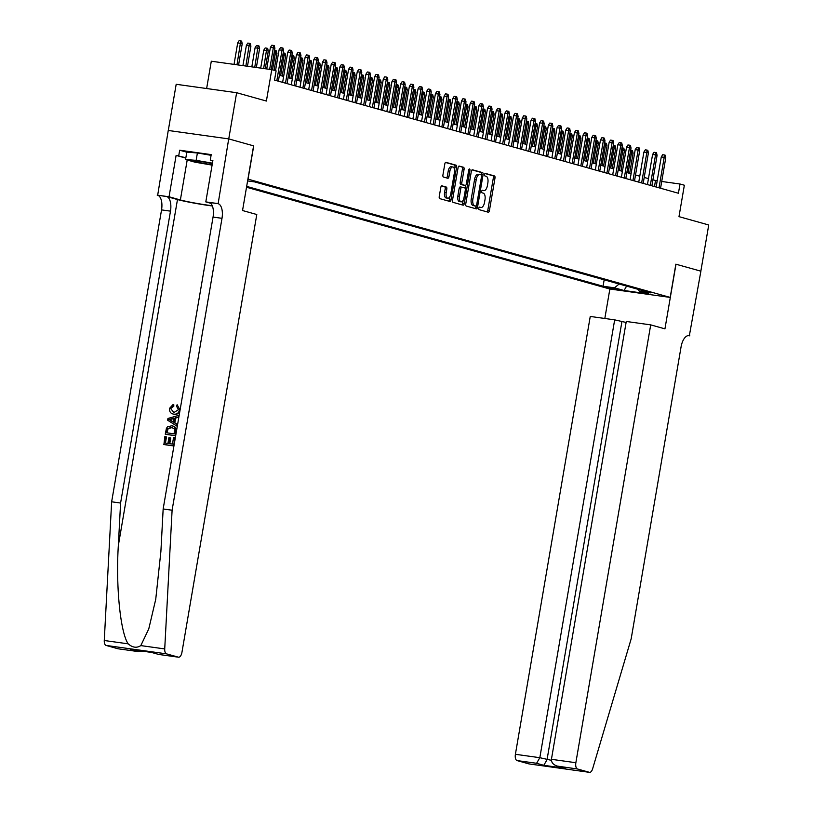 <?xml version="1.0" encoding="UTF-8"?>
<svg xmlns="http://www.w3.org/2000/svg" width="813" height="813" viewBox="0 0 813 813"><rect width="100%" height="100%" fill="white"/><g stroke="black" fill="none" stroke-linecap="round" stroke-linejoin="round"><path stroke-width="1.22" d="M478.806 208.24A1.291 0.62 97.9 0 0 479.192 209.673L488.247 212.213A1.839 0.884 97.9 0 0 488.308 212.223A1.839 0.884 97.9 0 0 489.416 210.638L494.995 177.996A1.839 0.884 97.9 0 0 494.446 175.943L485.391 173.403A1.291 0.62 97.9 0 0 485.351 173.403A1.291 0.62 97.9 0 0 484.578 174.51A1.291 0.62 97.9 0 0 484.955 175.943L486.123 176.279A5.894 2.815 97.9 0 1 487.861 182.844L487.404 185.557A5.894 2.815 97.9 0 1 483.857 190.638A5.894 2.815 97.9 0 1 483.674 190.598L482.505 190.272A1.291 0.62 97.9 0 0 482.465 190.262A1.291 0.62 97.9 0 0 481.692 191.37A1.291 0.62 97.9 0 0 482.068 192.813L483.247 193.138A5.894 2.815 97.9 0 1 484.985 199.703L484.518 202.427A5.894 2.815 97.9 0 1 480.971 207.498A5.894 2.815 97.9 0 1 480.798 207.467L479.619 207.132A1.291 0.62 97.9 0 0 479.589 207.132A1.291 0.62 97.9 0 0 478.806 208.24M441.967 185.852A1.839 0.884 97.9 0 0 441.906 185.842A1.839 0.884 97.9 0 0 440.798 187.427L439.233 196.583A1.839 0.884 97.9 0 0 439.782 198.636L449.843 201.451A1.839 0.884 97.9 0 0 449.894 201.461A1.839 0.884 97.9 0 0 451.002 199.876L456.581 167.234A1.839 0.884 97.9 0 0 456.042 165.181L445.981 162.366A1.839 0.884 97.9 0 0 445.92 162.356A1.839 0.884 97.9 0 0 444.813 163.941L442.922 174.998A1.839 0.884 97.9 0 0 443.471 177.051L447.77 178.26A1.839 0.884 97.9 0 0 447.831 178.271A1.839 0.884 97.9 0 0 448.939 176.685L449.874 171.197A4.929 2.348 97.9 0 1 452.831 166.96A4.929 2.348 97.9 0 1 454.437 172.478L450.758 193.972A4.929 2.348 97.9 0 1 447.8 198.209A4.929 2.348 97.9 0 1 446.195 192.691L446.815 189.104A1.839 0.884 97.9 0 0 446.266 187.051L441.855 185.831M675.999 264.205L664.943 328.859L650.705 324.875L575.858 762.716A5.63 2.683 97.9 0 0 577.515 768.996L589.374 772.32A5.63 2.683 97.9 0 0 589.547 772.35A5.63 2.683 97.9 0 0 592.626 768.803L631.173 638.825L681.06 346.927A13.14 6.27 -82.1 0 1 688.957 335.617A13.14 6.27 -82.1 0 1 689.353 335.698L700.887 271.176L675.867 264.184L700.847 271.166L708.733 224.977L678.987 216.644L684.353 185.232L680.014 184.012L678.428 193.25L274.53 80.101L276.105 70.863L271.766 69.644L211.299 61.219L206.634 88.536M118.271 648.794A5.63 2.683 -82.1 0 1 118.098 648.784A5.63 2.683 -82.1 0 1 117.926 648.754L106.076 645.431A5.63 2.683 -82.1 0 1 104.267 640.502L111.645 501.794L161.543 209.896A13.14 6.27 97.9 0 0 157.671 195.262L168.25 130.466L228.707 138.891L253.717 145.893L228.748 138.901L236.644 92.712L266.39 101.046L271.766 69.644M253.717 145.893L248.036 179.155L670.186 297.416L609.73 288.991L246.522 187.244M675.867 264.164L670.186 297.416M465.747 204.012A1.839 0.884 97.9 0 0 466.296 206.065L476.357 208.88A1.839 0.884 97.9 0 0 476.408 208.89A1.839 0.884 97.9 0 0 477.516 207.305L483.095 174.663A1.839 0.884 97.9 0 0 482.556 172.61L472.495 169.795A1.839 0.884 97.9 0 0 472.434 169.785A1.839 0.884 97.9 0 0 471.327 171.37L465.747 204.012M463.095 205.171L453.034 202.346A1.839 0.884 97.9 0 1 452.495 200.293L458.075 167.651A1.839 0.884 97.9 0 1 459.182 166.065A1.839 0.884 97.9 0 1 459.233 166.076L463.542 167.285A1.839 0.884 97.9 0 1 464.081 169.338L461.825 182.579A1.839 0.884 97.9 0 0 462.363 184.632L465.219 185.425A1.839 0.884 97.9 0 0 465.28 185.445A1.839 0.884 97.9 0 0 466.377 183.85L468.735 170.069A1.291 0.62 97.9 0 1 469.518 168.962A1.291 0.62 97.9 0 1 469.934 170.405L464.264 203.596A1.839 0.884 97.9 0 1 463.156 205.181A1.839 0.884 97.9 0 1 463.095 205.171M168.291 130.466L176.187 84.288L236.644 92.712M618.114 289.316L605.4 287.101L618.114 289.316M246.664 186.38L603.073 286.237L614.506 287.822L619.11 284.011M247.599 180.923L254.693 181.919L650.786 292.883L639.343 291.288L648.896 293.96L624.059 290.505L614.506 287.822M657.189 180.832L652.9 179.876M648.459 178.626L644.211 177.437M639.77 176.197L635.522 175.008M631.091 173.758L626.843 172.569M622.402 171.33L618.154 170.141M613.713 168.891L609.465 167.702M605.024 166.462L600.777 165.273M596.346 164.033L592.098 162.834M587.657 161.594L583.409 160.405M578.968 159.165L574.72 157.966M570.289 156.726L566.031 155.537M561.6 154.297L557.352 153.108M552.911 151.858L548.663 150.669M544.222 149.429L539.974 148.24M535.543 146.99L531.285 145.801M526.854 144.562L522.607 143.373M518.166 142.123L513.918 140.934M509.477 139.694L505.229 138.505M500.798 137.255L496.55 136.066M492.109 134.826L487.861 133.637M483.42 132.397L479.172 131.198M474.731 129.958L470.483 128.769M466.052 127.529L461.804 126.34M457.363 125.09L453.115 123.901M448.674 122.661L444.426 121.472M439.996 120.222L435.738 119.033M431.307 117.794L427.059 116.605M422.618 115.355L418.37 114.166M413.929 112.926L409.681 111.737M405.25 110.487L401.002 109.298M396.561 108.058L392.313 106.869M387.872 105.629L383.624 104.43M379.183 103.19L374.935 102.001M370.504 100.761L366.257 99.562M361.815 98.322L357.568 97.133M353.127 95.893L348.879 94.704M344.448 93.454L340.19 92.265M335.759 91.026L331.511 89.837M327.07 88.587L322.822 87.398M318.381 86.158L314.133 84.969M309.702 83.719L305.454 82.53M301.013 81.29L296.765 80.101M292.324 78.851L288.076 77.662M283.635 76.422L279.387 75.233M680.014 184.012L661.731 181.472M654.485 186.543L655.502 180.598M604.171 279.824L603.073 286.237M638.103 289.326L639.343 291.288M626.61 286.115L624.059 290.505M480.798 207.467L479.264 207.254A5.894 2.815 97.9 0 0 479.345 207.274A5.894 2.815 97.9 0 0 479.518 207.285M483.674 190.598L482.15 190.384A5.894 2.815 97.9 0 0 482.221 190.415A5.894 2.815 97.9 0 0 482.404 190.425M487.058 211.878A1.839 0.884 97.9 0 0 487.78 210.415L493.359 177.773A1.839 0.884 97.9 0 0 492.81 175.72L485.015 173.535M481.367 175.008L481.459 174.439A1.839 0.884 97.9 0 0 480.92 172.386L472.048 169.897M475.168 208.545A1.839 0.884 97.9 0 0 475.879 207.081L476.052 206.065M475.849 206.075A1.291 0.62 97.9 0 0 475.89 206.085A1.291 0.62 97.9 0 0 476.662 204.978L481.56 176.33A1.291 0.62 97.9 0 0 481.184 174.886L479.944 174.541A5.894 2.815 97.9 0 0 479.772 174.51A5.894 2.815 97.9 0 0 476.225 179.582L472.881 199.165A5.894 2.815 97.9 0 0 474.619 205.73L475.849 206.075L474.213 205.852A1.291 0.62 97.9 0 0 474.253 205.862A1.291 0.62 97.9 0 0 474.294 205.862M479.589 174.49L478.308 174.317A5.894 2.815 97.9 0 0 478.135 174.277A5.894 2.815 97.9 0 0 474.589 179.358L476.225 179.582M475.89 206.085L472.983 205.506A5.894 2.815 97.9 0 1 471.245 198.941L474.589 179.358M458.796 166.187L463.542 167.285M463.695 185.222A1.839 0.884 97.9 0 1 463.644 185.212A1.839 0.884 97.9 0 1 463.583 185.201L460.727 184.399A1.839 0.884 97.9 0 1 460.188 182.346L462.455 169.114A1.839 0.884 97.9 0 0 461.906 167.061M465.717 185.283L465.188 188.362M463.156 200.232L462.627 203.362L464.264 203.596M459.477 196.309A4.929 2.348 97.9 0 0 461.073 201.837A4.929 2.348 97.9 0 0 464.03 197.589L465.331 190.018A1.839 0.884 97.9 0 0 464.782 187.966L461.926 187.163A1.839 0.884 97.9 0 0 461.875 187.153A1.839 0.884 97.9 0 0 460.768 188.738L459.477 196.309L457.841 196.085A4.929 2.348 97.9 0 0 459.436 201.604L461.073 201.837M461.814 187.153L460.3 186.939A1.839 0.884 97.9 0 0 460.239 186.929A1.839 0.884 97.9 0 0 459.132 188.514L460.768 188.738M457.841 196.085L459.132 188.514M461.906 204.835A1.839 0.884 97.9 0 0 462.627 203.362M447.8 198.209L446.164 197.986A4.929 2.348 97.9 0 1 444.569 192.457L445.178 188.88A1.839 0.884 97.9 0 0 444.64 186.827L441.52 185.953M452.831 166.96L451.195 166.726A4.929 2.348 97.9 0 0 448.237 170.974L449.874 171.197M446.581 177.925A1.839 0.884 97.9 0 0 447.302 176.462L448.237 170.974M454.497 169.612L454.945 167.011A1.839 0.884 97.9 0 0 454.406 164.958L445.534 162.468M448.644 201.116A1.839 0.884 97.9 0 0 449.365 199.652L449.884 196.604M630.654 150.253L632.504 150.629L633.093 153.22L631.538 152.783L628.093 172.925M631.64 150.385L631.538 152.783L630.248 152.6M633.093 153.22L629.658 173.362M659.008 187.813L664.211 157.336L661.274 156.929L662.686 154.714L664.323 154.937L664.211 157.336L665.776 157.773L660.563 188.25M661.274 156.929L656.132 187.01M664.323 154.937L665.186 155.181L665.776 157.773M212.356 163.565A12.205 0.691 -170.3 0 0 193.555 160.862A12.205 0.691 -170.3 0 0 193.494 160.903A12.205 0.691 -170.3 0 0 199.642 162.59A12.205 0.691 -170.3 0 0 212.163 164.693M212.091 165.12L194.927 162.163L185.547 159.531L186.817 152.143L197.396 152.966L211.095 155.324M185.547 159.531L196.136 160.354L212.427 163.159M197.396 152.966L196.136 160.354M626.101 322.456L614.669 319.855L590.248 316.45L515.401 754.291L539.832 757.696L551.387 760.328M614.669 319.855L539.832 757.696L536.59 763.285L517.058 760.572L528.917 763.895L589.374 772.32M689.831 335.84L688.205 335.606M609.862 289.011L604.821 318.483M650.705 324.875L626.274 321.47L551.427 759.312L575.858 762.716M517.058 760.572A5.63 2.683 -82.1 0 1 515.401 754.291M621.884 321.877L547.037 759.718L543.795 765.307L536.59 763.285M577.515 768.996L557.108 766.07L565.198 768.295L543.795 765.307M565.198 768.295L557.992 766.273C553.521 765.063 551.336 762.746 551.427 759.312M173.708 445.91L174.704 437.699L173.708 445.91A24.451 1.382 -170.3 0 1 163.901 444.538L164.846 436.611L166.492 436.916L165.435 443.095M169.765 443.705L170.75 437.973L170.049 437.78L169.053 443.603L172.447 444.071L173.565 437.536L174.704 437.699M165.263 434.203L166.38 428.471L167.356 426.957L171.665 425.778C174.805 426.205 176.167 428.136 175.74 431.591L175.059 435.565L165.649 434.305A24.451 1.382 -170.3 0 0 175.456 435.677L176.136 431.703C176.645 428.268 175.384 426.358 172.356 425.971M179.988 409.803L177.122 404.711L179.988 409.803C179.246 413.207 177.356 414.711 174.328 414.315L172.793 413.949L174.328 414.315M173.159 406.053L170.669 408.563L173.809 406.236L173.769 404.63L173.139 404.447L173.159 406.053L173.809 406.236M111.645 501.794L120.588 503.044L170.486 211.146A13.14 6.27 97.9 0 0 166.614 196.502L177.478 199.551A24.451 1.382 -170.3 0 0 212.366 205.994M120.588 503.044L118.332 545.574C115.731 586.163 120.375 632.565 128.169 643.835C132.529 647.646 136.736 648.235 140.812 645.593L148.779 628.876L155.74 599.283L160.893 551.499L163.159 508.968L213.057 217.071A13.14 6.27 97.9 0 0 209.185 202.437L218.128 203.687L228.707 138.891M176.695 425.992L177.376 424.447L174.836 422.841L175.638 418.116L178.616 417.201L178.901 415.545L178.22 417.089L174.988 417.933L174.185 422.658L176.98 424.335L176.695 425.992L167.651 420.23L167.945 418.461L178.504 415.433M253.595 145.862L242.538 210.526L256.786 214.51L181.939 652.361A5.63 2.683 97.9 0 1 178.555 657.209A5.63 2.683 97.9 0 1 178.382 657.168L166.533 653.855L106.076 645.431M163.159 508.968L172.102 510.218L222 218.321A13.14 6.27 97.9 0 0 218.128 203.687M140.812 645.593L164.724 648.926L172.102 510.218M185.791 158.108L176.116 155.395L185.852 157.752M212.823 160.872L210.262 160.151L211.207 154.612L179.673 150.212L178.728 155.761M210.262 160.151L212.884 160.517L205.801 201.898L217.65 203.555M157.194 195.13L169.043 196.776L180.374 199.957A21.118 1.199 -170.3 0 0 212.264 205.74M176.116 155.395L169.043 196.776M210.597 203.24L205.801 201.898M164.724 648.926A5.63 2.683 97.9 0 0 166.533 653.855M179.673 150.212L186.797 152.214M117.926 648.754L137.946 651.548L142.336 651.142M137.458 651.467L131.218 649.587M130.243 649.455L151.36 652.392M151.655 652.433L158.718 654.445L151.442 652.412M170.669 408.563L173.901 412.557L178.454 409.681L176.533 406.236L177.122 404.711M179.612 409.691C178.769 413.065 176.777 414.539 173.636 414.122C170.639 413.634 169.277 411.693 169.551 408.329L173.139 404.447M170.608 420.514L173.128 422.028L173.779 418.248L168.931 419.508L171.258 420.697L169.45 419.65L174.47 418.441M174.185 422.658L174.836 422.841M174.988 417.933L175.638 418.116M173.819 422.221L171.258 420.697M168.931 419.508L169.45 419.65M171.665 425.778L173.291 426.164M174.195 433.847L174.348 428.847L171.37 427.343L167.559 428.746L166.655 432.79L174.195 433.847M172.315 427.526L167.559 428.746M167.041 430.544L167.559 430.687L168.088 428.888M167.183 432.862L167.559 430.687M165.974 436.774L164.907 443.024L167.925 443.441L168.921 437.618L170.049 437.78M173.311 445.798L163.515 444.426M621.965 147.814L623.825 148.2L624.414 150.781L622.849 150.344L619.404 170.486M622.951 147.956L622.849 150.344L621.569 150.171M624.414 150.781L620.969 170.923M613.287 145.385L615.136 145.761L615.726 148.352L614.161 147.915L610.715 168.057M614.262 145.517L614.161 147.915L612.88 147.732M615.726 148.352L612.28 168.494M604.598 142.946L606.447 143.332L607.037 145.913L605.472 145.476L602.037 165.618M605.583 143.088L605.472 145.476L604.191 145.303M607.037 145.913L603.592 166.055M595.909 140.517L597.758 140.893L598.348 143.484L596.793 143.047L593.348 163.189M596.894 140.649L596.793 143.047L595.502 142.864M598.348 143.484L594.913 163.626M650.319 185.374L655.532 154.897L652.585 154.49L653.998 152.275L655.634 152.509L655.532 154.897L657.087 155.344L651.884 185.811M652.585 154.49L647.443 184.571M655.634 152.509L656.498 152.753L657.087 155.344M641.63 182.945L646.843 152.468L643.896 152.061L645.309 149.846L646.945 150.07L646.843 152.468L648.408 152.905L643.195 183.382M643.896 152.061L638.754 182.142M646.945 150.07L647.819 150.314L648.408 152.905M632.941 180.506L638.154 150.029L635.217 149.622L636.63 147.407L638.256 147.641L638.154 150.029L639.719 150.476L634.506 180.953M635.217 149.622L630.075 179.703M638.256 147.641L639.13 147.885L639.719 150.476M624.262 178.077L629.465 147.6L626.528 147.194L627.941 144.978L629.577 145.202L629.465 147.6L631.03 148.037L625.827 178.514M626.528 147.194L621.386 177.275M629.577 145.202L630.441 145.446L631.03 148.037M587.22 138.078L589.079 138.464L589.669 141.056L588.104 140.608L584.659 160.75M588.206 138.22L588.104 140.608L586.823 140.436M589.669 141.056L586.224 161.198M615.573 175.649L620.786 145.171L617.839 144.755L619.252 142.539L620.888 142.773L620.786 145.171L622.341 145.608L617.138 176.086M617.839 144.755L612.697 174.836M620.888 142.773L621.752 143.017L622.341 145.608M578.541 135.649L580.391 136.025L580.98 138.617L579.415 138.18L575.97 158.322M579.517 135.781L579.415 138.18L578.134 137.997M580.98 138.617L577.535 158.759M606.884 173.21L612.098 142.732L609.15 142.326L610.563 140.11L612.199 140.334L612.098 142.732L613.663 143.169L608.449 173.647M609.15 142.326L604.008 172.407M612.199 140.334L613.073 140.578L613.663 143.169M569.852 133.21L571.702 133.596L572.291 136.188L570.726 135.751L567.291 155.893M570.838 133.352L570.726 135.751L569.446 135.568M572.291 136.188L568.846 156.33M598.205 170.781L603.409 140.303L600.472 139.887L601.884 137.682L603.51 137.905L603.409 140.303L604.974 140.74L599.76 171.218M600.472 139.887L595.329 169.968M603.51 137.905L604.384 138.149L604.974 140.74M561.163 130.781L563.013 131.157L563.612 133.749L562.047 133.312L558.602 153.454M562.149 130.913L562.047 133.312L560.767 133.139M563.612 133.749L560.167 153.891M589.516 168.342L594.72 137.864L591.783 137.458L593.195 135.243L594.831 135.466L594.72 137.864L596.285 138.301L591.081 168.779M591.783 137.458L586.64 167.539M594.831 135.466L595.695 135.71L596.285 138.301M552.474 128.342L554.334 128.728L554.923 131.32L553.358 130.883L549.913 151.025M553.46 128.484L553.358 130.883L552.078 130.7M554.923 131.32L551.478 151.462M580.828 165.913L586.041 135.436L583.094 135.019L584.506 132.814L586.143 133.037L586.041 135.436L587.606 135.873L582.393 166.35M583.094 135.019L577.952 165.1M586.143 133.037L587.006 133.281L587.606 135.873M543.795 125.913L545.645 126.289L546.234 128.881L544.669 128.444L541.224 148.586M544.771 126.045L544.669 128.444L543.389 128.271M546.234 128.881L542.789 149.023M572.139 163.474L577.352 132.997L574.415 132.59L575.817 130.375L577.454 130.608L577.352 132.997L578.917 133.434L573.704 163.911M574.415 132.59L569.273 162.671M577.454 130.608L578.328 130.852L578.917 133.434M535.106 123.485L536.956 123.861L537.545 126.452L535.98 126.015L532.545 146.157M536.092 123.617L535.98 126.015L534.7 125.832M537.545 126.452L534.111 146.594M563.46 161.045L568.663 130.568L565.726 130.151L567.139 127.946L568.765 128.169L568.663 130.568L570.228 131.005L565.015 161.482M565.726 130.151L560.584 160.242M568.765 128.169L569.639 128.413L570.228 131.005M526.418 121.046L528.267 121.422L528.867 124.013L527.302 123.576L523.857 143.718M527.403 121.188L527.302 123.576L526.021 123.403M528.867 124.013L525.422 144.155M554.771 158.606L559.974 128.129L557.037 127.722L558.45 125.507L560.086 125.741L559.974 128.129L561.539 128.566L556.336 159.043M557.037 127.722L551.895 157.803M560.086 125.741L560.95 125.985L561.539 128.566M517.739 118.617L519.588 118.993L520.178 121.584L518.613 121.147L515.168 141.289M518.714 118.749L518.613 121.147L517.332 120.964M520.178 121.584L516.733 141.726M546.082 156.177L551.295 125.7L548.348 125.293L549.761 123.078L551.397 123.302L551.295 125.7L552.86 126.137L547.647 156.614M548.348 125.293L543.206 155.374M551.397 123.302L552.261 123.546L552.86 126.137M509.05 116.178L510.899 116.564L511.489 119.145L509.924 118.708L506.489 138.85M510.036 116.32L509.924 118.708L508.643 118.535M511.489 119.145L508.044 139.287M537.393 153.738L542.606 123.261L539.669 122.854L541.082 120.639L542.708 120.873L542.606 123.261L544.171 123.708L538.958 154.185M539.669 122.854L534.527 152.935M542.708 120.873L543.582 121.117L544.171 123.708M500.361 113.749L502.21 114.125L502.8 116.716L501.245 116.279L497.8 136.421M501.347 113.881L501.245 116.279L499.954 116.096M502.8 116.716L499.365 136.858M528.714 151.309L533.917 120.832L530.98 120.426L532.393 118.21L534.029 118.434L533.917 120.832L535.482 121.269L530.279 151.746M530.98 120.426L525.838 150.507M534.029 118.434L534.893 118.678L535.482 121.269M491.672 111.31L493.532 111.696L494.121 114.287L492.556 113.84L489.111 133.982M492.658 111.452L492.556 113.84L491.276 113.668M494.121 114.287L490.676 134.43M520.025 148.87L525.239 118.403L522.292 117.987L523.704 115.771L525.34 116.005L525.239 118.403L526.794 118.84L521.59 149.318M522.292 117.987L517.149 148.068M525.34 116.005L526.204 116.249L526.794 118.84M482.993 108.881L484.843 109.257L485.432 111.848L483.867 111.411L480.422 131.554M483.969 109.013L483.867 111.411L482.587 111.229M485.432 111.848L481.987 131.991M511.336 146.442L516.55 115.964L513.603 115.558L515.015 113.342L516.651 113.566L516.55 115.964L518.115 116.401L512.901 146.879M513.603 115.558L508.46 145.639M516.651 113.566L517.525 113.81L518.115 116.401M474.304 106.442L476.154 106.828L476.743 109.42L475.178 108.983L471.743 129.115M475.29 106.584L475.178 108.983L473.898 108.8M476.743 109.42L473.298 129.562M502.647 144.013L507.861 113.535L504.924 113.119L506.336 110.903L507.962 111.137L507.861 113.535L509.426 113.972L504.212 144.45M504.924 113.119L499.782 143.2M507.962 111.137L508.836 111.381L509.426 113.972M465.615 104.013L467.465 104.389L468.054 106.981L466.499 106.544L463.054 126.686M466.601 104.145L466.499 106.544L465.219 106.361M468.054 106.981L464.619 127.123M493.969 141.574L499.172 111.096L496.235 110.69L497.647 108.475L499.284 108.698L499.172 111.096L500.737 111.533L495.534 142.011M496.235 110.69L491.093 140.771M499.284 108.698L500.147 108.942L500.737 111.533M456.926 101.574L458.786 101.96L459.375 104.552L457.81 104.115L454.365 124.257M457.912 101.716L457.81 104.115L456.53 103.932M459.375 104.552L455.93 124.694M485.28 139.145L490.493 108.668L487.546 108.251L488.959 106.046L490.595 106.269L490.493 108.668L492.048 109.105L486.845 139.582M487.546 108.251L482.404 138.332M490.595 106.269L491.459 106.513L492.048 109.105M448.248 99.145L450.097 99.521L450.687 102.113L449.122 101.676L445.676 121.818M449.223 99.277L449.122 101.676L447.841 101.503M450.687 102.113L447.241 122.255M476.591 136.706L481.804 106.229L478.867 105.822L480.27 103.607L481.906 103.84L481.804 106.229L483.369 106.666L478.156 137.143M478.867 105.822L473.725 135.903M481.906 103.84L482.78 104.074L483.369 106.666M439.559 96.706L441.408 97.093L441.998 99.684L440.433 99.247L436.998 119.389M440.544 96.849L440.433 99.247L439.152 99.064M441.998 99.684L438.563 119.826M467.912 134.277L473.115 103.8L470.178 103.383L471.591 101.178L473.217 101.401L473.115 103.8L474.68 104.237L469.467 134.714M470.178 103.383L465.036 133.474M473.217 101.401L474.091 101.645L474.68 104.237M430.87 94.278L432.719 94.654L433.319 97.245L431.754 96.808L428.309 116.95M431.855 94.42L431.754 96.808L430.473 96.635M433.319 97.245L429.874 117.387M459.223 131.838L464.426 101.361L461.489 100.954L462.902 98.739L464.538 98.973L464.426 101.361L465.991 101.798L460.788 132.275M461.489 100.954L456.347 131.035M464.538 98.973L465.402 99.216L465.991 101.798M422.181 91.849L424.04 92.225L424.63 94.816L423.065 94.379L419.62 114.521M423.167 91.981L423.065 94.379L421.784 94.196M424.63 94.816L421.185 114.958M450.534 129.409L455.747 98.932L452.8 98.525L454.213 96.31L455.849 96.534L455.747 98.932L457.313 99.369L452.099 129.846M452.8 98.525L447.658 128.606M455.849 96.534L456.713 96.777L457.313 99.369M413.502 89.41L415.352 89.796L415.941 92.377L414.376 91.94L410.931 112.082M414.488 89.552L414.376 91.94L413.095 91.767M415.941 92.377L412.496 112.519M404.813 86.981L406.663 87.357L407.252 89.948L405.697 89.511L402.252 109.653M405.799 87.113L405.697 89.511L404.407 89.328M407.252 89.948L403.817 110.09M396.124 84.542L397.984 84.928L398.573 87.509L397.008 87.072L393.563 107.214M397.11 84.684L397.008 87.072L395.728 86.9M398.573 87.509L395.128 107.651M441.845 126.97L447.059 96.493L444.122 96.086L445.524 93.871L447.16 94.105L447.059 96.493L448.624 96.93L443.41 127.407M444.122 96.086L438.979 126.167M447.16 94.105L448.034 94.349L448.624 96.93M433.166 124.541L438.37 94.064L435.433 93.658L436.845 91.442L438.481 91.666L438.37 94.064L439.935 94.501L434.721 124.978M435.433 93.658L430.29 123.739M438.481 91.666L439.345 91.91L439.935 94.501M424.477 122.102L429.691 91.625L426.744 91.219L428.156 89.003L429.792 89.237L429.691 91.625L431.246 92.072L426.042 122.55M426.744 91.219L421.601 121.3M429.792 89.237L430.656 89.481L431.246 92.072M387.445 82.113L389.295 82.489L389.884 85.08L388.319 84.643L384.874 104.786M388.421 82.245L388.319 84.643L387.039 84.461M389.884 85.08L386.439 105.223M415.789 119.674L421.002 89.196L418.055 88.79L419.467 86.574L421.104 86.798L421.002 89.196L422.567 89.633L417.354 120.111M418.055 88.79L412.913 118.871M421.104 86.798L421.977 87.042L422.567 89.633M378.756 79.674L380.606 80.06L381.195 82.652L379.63 82.204L376.195 102.347M379.742 79.816L379.63 82.204L378.35 82.032M381.195 82.652L377.75 102.794M407.1 117.245L412.313 86.767L409.376 86.351L410.789 84.135L412.415 84.369L412.313 86.767L413.878 87.204L408.665 117.682M409.376 86.351L404.234 116.432M412.415 84.369L413.289 84.613L413.878 87.204M370.067 77.245L371.917 77.621L372.506 80.213L370.952 79.776L367.506 99.918M371.053 77.377L370.952 79.776L369.671 79.593M372.506 80.213L369.072 100.355M398.421 114.806L403.624 84.328L400.687 83.922L402.1 81.707L403.736 81.93L403.624 84.328L405.189 84.765L399.986 115.243M400.687 83.922L395.545 114.003M403.736 81.93L404.6 82.174L405.189 84.765M361.379 74.806L363.238 75.192L363.828 77.784L362.263 77.347L358.818 97.489M362.364 74.948L362.263 77.347L360.982 77.164M363.828 77.784L360.383 97.926M389.732 112.377L394.945 81.9L391.998 81.483L393.411 79.278L395.047 79.501L394.945 81.9L396.5 82.337L391.297 112.814M391.998 81.483L386.856 111.564M395.047 79.501L395.911 79.745L396.5 82.337M352.7 72.377L354.549 72.753L355.139 75.345L353.574 74.908L350.129 95.05M353.675 72.509L353.574 74.908L352.293 74.735M355.139 75.345L351.694 95.487M381.043 109.938L386.256 79.461L383.309 79.054L384.722 76.839L386.358 77.062L386.256 79.461L387.821 79.898L382.608 110.375M383.309 79.054L378.177 109.135M386.358 77.062L387.232 77.306L387.821 79.898M344.011 69.938L345.86 70.325L346.45 72.916L344.885 72.479L341.45 92.621M344.997 70.081L344.885 72.479L343.604 72.296M346.45 72.916L343.005 93.058M372.364 107.509L377.567 77.032L374.63 76.615L376.043 74.41L377.669 74.633L377.567 77.032L379.132 77.469L373.919 107.946M374.63 76.615L369.488 106.696M377.669 74.633L378.543 74.877L379.132 77.469M335.322 67.509L337.171 67.886L337.771 70.477L336.206 70.04L332.761 90.182M336.308 67.642L336.206 70.04L334.926 69.867M337.771 70.477L334.326 90.619M363.675 105.07L368.878 74.593L365.941 74.186L367.354 71.971L368.99 72.205L368.878 74.593L370.443 75.03L365.24 105.507M365.941 74.186L360.799 104.267M368.99 72.205L369.854 72.438L370.443 75.03M326.633 65.081L328.493 65.457L329.082 68.048L327.517 67.611L324.072 87.753M327.619 65.213L327.517 67.611L326.237 67.428M329.082 68.048L325.637 88.19M354.986 102.641L360.2 72.164L357.253 71.747L358.665 69.542L360.301 69.766L360.2 72.164L361.765 72.601L356.551 103.078M357.253 71.747L352.11 101.838M360.301 69.766L361.165 70.009L361.765 72.601M317.954 62.642L319.804 63.018L320.393 65.609L318.828 65.172L315.383 85.314M318.94 62.784L318.828 65.172L317.548 64.999M320.393 65.609L316.948 85.751M346.297 100.202L351.511 69.725L348.574 69.318L349.976 67.103L351.612 67.337L351.511 69.725L353.076 70.162L347.862 100.639M348.574 69.318L343.432 99.399M351.612 67.337L352.486 67.581L353.076 70.162M309.265 60.213L311.115 60.589L311.704 63.18L310.149 62.743L306.704 82.885M310.251 60.345L310.149 62.743L308.859 62.56M311.704 63.18L308.269 83.322M337.619 97.773L342.822 67.296L339.885 66.89L341.297 64.674L342.934 64.898L342.822 67.296L344.387 67.733L339.173 98.21M339.885 66.89L334.743 96.971M342.934 64.898L343.797 65.142L344.387 67.733M300.576 57.774L302.436 58.16L303.025 60.741L301.46 60.304L298.015 80.446M301.562 57.916L301.46 60.304L300.18 60.132M303.025 60.741L299.58 80.883M328.93 95.334L334.143 64.857L331.196 64.451L332.608 62.235L334.245 62.469L334.143 64.857L335.698 65.304L330.495 95.771M331.196 64.451L326.054 94.532M334.245 62.469L335.108 62.713L335.698 65.304M291.897 55.345L293.747 55.721L294.336 58.312L292.771 57.875L289.326 78.018M292.873 55.477L292.771 57.875L291.491 57.693M294.336 58.312L290.891 78.455M320.241 92.906L325.454 62.428L322.507 62.022L323.92 59.806L325.556 60.03L325.454 62.428L327.019 62.865L321.806 93.343M322.507 62.022L317.365 92.103M325.556 60.03L326.43 60.274L327.019 62.865M283.209 52.906L285.058 53.292L285.648 55.884L284.083 55.436L280.648 75.579M284.194 53.048L284.083 55.436L282.802 55.264M285.648 55.884L282.202 76.016M311.552 90.467L316.765 59.989L313.828 59.583L315.241 57.367L316.867 57.601L316.765 59.989L318.33 60.436L313.117 90.914M313.828 59.583L308.686 89.664M316.867 57.601L317.741 57.845L318.33 60.436M274.52 50.477L276.369 50.853L276.959 53.445L275.404 53.008L272.518 69.857M275.505 50.609L275.404 53.008L274.113 52.825M276.959 53.445L274.083 70.294M302.873 88.038L308.076 57.56L305.139 57.154L306.552 54.938L308.188 55.162L308.076 57.56L309.641 57.997L304.438 88.475M305.139 57.154L299.997 87.235M308.188 55.162L309.052 55.406L309.641 57.997M263.768 50.162L265.18 47.947L266.816 48.18L267.69 48.424L268.28 51.016L263.768 50.162L260.709 68.099M266.816 48.18L263.646 68.516M268.28 51.016L265.251 68.739M294.184 85.609L299.397 55.132L296.45 54.715L297.863 52.499L299.499 52.733L299.397 55.132L300.952 55.569L295.749 86.046M296.45 54.715L291.308 84.796M299.499 52.733L300.363 52.977L300.952 55.569M255.089 47.733L256.502 45.518L258.127 45.741L259.001 45.985L259.591 48.577L255.089 47.733L251.817 66.859M258.127 45.741L254.754 67.276M259.591 48.577L256.359 67.499M285.495 83.17L290.708 52.693L287.761 52.286L289.174 50.071L290.81 50.294L290.708 52.693L292.274 53.13L287.06 83.607M287.761 52.286L282.619 82.367M290.81 50.294L291.684 50.538L292.274 53.13M246.4 45.294L247.813 43.079L249.449 43.313L250.313 43.556L250.902 46.148L246.4 45.294L242.924 65.629M249.449 43.313L245.861 66.036M250.902 46.148L247.467 66.26M276.816 80.741L282.02 50.264L279.083 49.847L280.495 47.642L282.121 47.865L282.02 50.264L283.585 50.701L278.371 81.178M279.083 49.847L275.516 70.69M282.121 47.865L282.995 48.109L283.585 50.701M237.711 42.865L239.124 40.65L240.76 40.874L241.624 41.117L242.223 43.709L237.711 42.865L234.032 64.39M240.76 40.874L236.979 64.796M242.223 43.709L238.575 65.02M269.652 69.349L273.331 47.825L270.394 47.418L271.806 45.203L273.442 45.426L273.331 47.825L274.896 48.262L271.257 69.572M270.394 47.418L266.715 68.942M273.442 45.426L274.306 45.67L274.896 48.262M608.094 287.274L607.982 287.904M492.81 175.72L494.446 175.943M493.359 177.773L494.995 177.996M487.78 210.415L489.416 210.638M480.92 172.386L482.556 172.61M481.459 174.439L483.095 174.663M475.879 207.081L477.516 207.305M471.245 198.941L472.881 199.165M472.983 205.506L474.619 205.73M462.455 169.114L464.081 169.338M460.188 182.346L461.825 182.579M460.727 184.399L462.363 184.632M463.583 185.201L465.219 185.425M468.715 170.232L469.934 170.405M444.64 186.827L446.266 187.051M445.178 188.88L446.815 189.104M444.569 192.457L446.195 192.691M447.302 176.462L448.939 176.685M454.406 164.958L456.042 165.181M454.945 167.011L456.581 167.234M449.365 199.652L451.002 199.876M688.55 335.586L689.353 335.698M118.332 545.574L177.478 199.551M213.057 217.071L222 218.321M170.486 211.146L161.543 209.896M158.86 654.455L178.382 657.168M104.267 640.502L128.169 643.835M166.614 196.502L157.671 195.262M187.203 159.998L180.374 199.957M171.015 418.959L171.675 419.142M479.345 207.274L480.971 207.498M482.221 190.415L483.857 190.638M478.135 174.277L479.772 174.51M463.644 185.212L465.28 185.445M460.239 186.929L461.875 187.153M589.547 772.35L529.09 763.925M118.098 648.784L137.946 651.548M151.503 652.422L130.73 649.526M158.718 654.445L178.555 657.209"/></g></svg>
